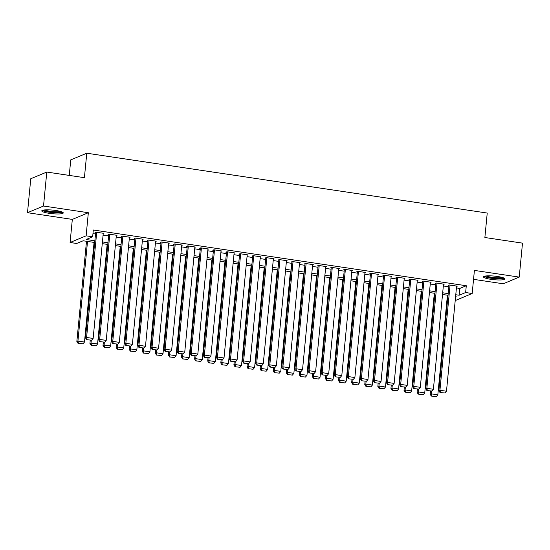 <?xml version="1.0" encoding="UTF-8"?>
<svg xmlns="http://www.w3.org/2000/svg" width="550" height="550" viewBox="0 0 550 550"><rect width="100%" height="100%" fill="white"/><g stroke="black" fill="none" stroke-linecap="round" stroke-linejoin="round"><path stroke-width="0.82" d="M49.143 213.311A10.801 1.808 -174.5 0 0 63.271 212.939A10.801 1.808 -174.5 0 0 55.901 210.499A10.801 1.808 -174.5 0 0 41.773 210.87A10.801 1.808 -174.5 0 0 49.143 213.311M490.827 279.311A10.801 1.808 -174.5 0 0 504.955 278.933A10.801 1.808 -174.5 0 0 497.585 276.492A10.801 1.808 -174.5 0 0 483.457 276.863A10.801 1.808 -174.5 0 0 490.827 279.311M94.696 242.495L83.139 240.769L76.642 243.478L70.097 242.495L86.116 235.819L92.661 236.803L86.164 239.504L94.861 240.804M72.325 219.395L88.344 212.719L43.519 206.023L46.791 172.054L30.772 178.729L27.5 212.699L72.325 219.395L70.097 242.495M69.259 175.409L70.751 159.892L86.769 153.216L487.231 213.049L484.873 237.511L522.5 243.134L519.227 277.104L474.409 270.407L472.182 293.507L456.163 300.183L455.263 300.046M473.543 279.345L503.209 283.779L519.227 277.104M43.519 206.023L27.5 212.699M103.228 233.654L103.916 233.365L96.064 232.196L94.985 232.643L95.638 232.739M116.311 235.613L117.006 235.324L109.154 234.149L108.068 234.603L108.721 234.699M129.401 237.566L130.089 237.277L122.238 236.101L121.158 236.555L121.811 236.651M142.484 239.518L143.179 239.236L135.328 238.061L134.241 238.508L134.901 238.611M155.574 241.478L156.262 241.189L148.411 240.013L147.331 240.467L147.984 240.563M168.657 243.43L169.352 243.141L161.501 241.972L160.414 242.419L161.074 242.522M181.748 245.389L182.442 245.101L174.584 243.925L173.504 244.379L174.157 244.475M194.837 247.342L195.525 247.053L187.674 245.884L186.594 246.331L187.248 246.428M207.921 249.301L208.615 249.012L200.764 247.837L199.678 248.291L200.331 248.387M221.011 251.254L221.698 250.965L213.847 249.789L212.768 250.243L213.421 250.339M234.094 253.206L234.788 252.924L226.937 251.749L225.851 252.196L226.504 252.299M247.184 255.166L247.871 254.877L240.02 253.701L238.941 254.155L239.594 254.251M260.267 257.118L260.961 256.829L253.11 255.661L252.024 256.107L252.684 256.211M273.357 259.077L274.044 258.789L266.193 257.613L265.114 258.067L265.767 258.163M286.44 261.03L287.134 260.741L279.283 259.572L278.197 260.019L278.857 260.116M299.53 262.989L300.224 262.701L292.366 261.525L291.287 261.979L291.94 262.075M312.62 264.942L313.308 264.653L305.456 263.478L304.377 263.931L305.03 264.028M325.703 266.894L326.397 266.613L318.546 265.437L317.46 265.884L318.113 265.987M338.793 268.854L339.481 268.565L331.629 267.389L330.55 267.843L331.203 267.939M351.876 270.806L352.571 270.518L344.719 269.349L343.633 269.796L344.286 269.899M364.966 272.766L365.654 272.477L357.803 271.301L356.723 271.755L357.376 271.851M378.049 274.718L378.744 274.429L370.893 273.261L369.806 273.707L370.466 273.804M391.139 276.678L391.827 276.389L383.976 275.213L382.896 275.667L383.549 275.763M404.223 278.63L404.917 278.341L397.066 277.166L395.979 277.619L396.639 277.716M417.312 280.582L418.007 280.294L410.149 279.125L409.069 279.572L409.723 279.675M430.402 282.542L431.09 282.253L423.239 281.077L422.159 281.531L422.812 281.627M443.486 284.494L444.18 284.206L436.329 283.037L435.243 283.484L435.896 283.587M456.431 287.939L459.8 288.441L466.29 285.739L93.314 230.003L92.661 236.803M92.964 233.633L95.514 234.011M103.084 235.139L108.604 235.964M116.167 237.098L121.688 237.923M129.257 239.051L134.778 239.876M142.347 241.01L147.861 241.835M155.43 242.962L160.951 243.788M168.52 244.922L174.034 245.747M181.603 246.874L187.124 247.699M194.693 248.827L200.214 249.652M207.776 250.786L213.297 251.611M220.866 252.739L226.387 253.564M233.949 254.698L239.47 255.523M247.039 256.651L252.56 257.476M260.129 258.61L265.643 259.428M273.212 260.562L278.733 261.387M286.303 262.515L291.816 263.34M299.386 264.474L304.906 265.299M312.476 266.427L317.996 267.252M325.559 268.386L331.079 269.211M338.649 270.339L344.169 271.164M351.732 272.298L357.252 273.116M364.822 274.251L370.342 275.076M377.905 276.203L383.426 277.028M390.995 278.163L396.516 278.988M404.085 280.115L409.599 280.94M417.168 282.074L422.689 282.899M430.258 284.027L435.779 284.852M443.341 285.986L448.862 286.804M456.576 286.454L457.263 286.165L449.412 284.989L448.332 285.443L448.986 285.539M88.344 212.719L86.116 235.819M466.29 285.739L465.637 292.531L472.182 293.507M46.791 172.054L84.411 177.678L86.769 153.216M455.586 296.718L456.115 296.498L455.613 296.423M448.044 295.295L442.523 294.47M434.961 293.336L429.44 292.511M421.871 291.383L416.35 290.558M408.788 289.424L403.267 288.606M395.697 287.471L390.177 286.646M382.607 285.519L377.094 284.694M369.524 283.559L364.004 282.734M356.434 281.607L350.921 280.782M343.351 279.647L337.831 278.822M330.261 277.695L324.741 276.87M317.178 275.736L311.657 274.918M304.088 273.783L298.567 272.958M291.005 271.831L285.484 271.006M277.915 269.871L272.394 269.046M264.825 267.919L259.311 267.094M251.742 265.959L246.221 265.134M238.652 264.007L233.138 263.182M225.569 262.048L220.048 261.229M212.479 260.095L206.958 259.27M199.396 258.143L193.875 257.317M186.306 256.183L180.785 255.358M173.222 254.231L167.702 253.406M160.132 252.271L154.612 251.446M147.042 250.319L141.529 249.494M133.959 248.366L128.439 247.541M120.869 246.407L115.356 245.582M107.786 244.454L102.266 243.629M455.778 294.731L459.147 295.233L465.637 292.531M102.431 241.938L107.944 242.763M115.514 243.891L121.034 244.716M128.604 245.85L134.124 246.668M141.687 247.803L147.208 248.627M154.777 249.755L160.297 250.58M167.86 251.714L173.381 252.539M180.95 253.667L186.471 254.492M194.04 255.626L199.554 256.451M207.123 257.579L212.644 258.404M220.213 259.538L225.727 260.356M233.296 261.491L238.817 262.316M246.386 263.443L251.907 264.268M259.469 265.403L264.99 266.228M272.559 267.355L278.08 268.18M285.643 269.314L291.163 270.139M298.732 271.267L304.253 272.092M311.822 273.226L317.336 274.044M324.906 275.179L330.426 276.004M337.996 277.131L343.509 277.956M351.079 279.091L356.599 279.916M364.169 281.043L369.689 281.868M377.252 283.002L382.772 283.827M390.342 284.955L395.862 285.78M403.425 286.907L408.946 287.732M416.515 288.867L422.036 289.692M429.605 290.819L435.119 291.644M442.688 292.779L448.209 293.604M459.8 288.441L459.147 295.233M456.61 286.069L446.483 391.243L439.938 390.259L438.859 390.713L439.993 392.494L445.005 392.996L439.993 392.494M449.02 285.154L438.859 390.713M450.065 285.086L439.938 390.259L440.426 392.308M445.005 392.996L446.483 391.243M430.513 391.078L430.196 394.322L431.283 393.869L431.537 391.201M447.418 295.199L437.828 394.845L436.349 396.605L431.337 396.096L436.349 396.605M431.771 395.918L431.283 393.869L437.828 394.845M431.337 396.096L430.196 394.322M503.546 277.874A9.343 1.561 5.5 0 1 491.391 278.032A9.343 1.561 5.5 0 1 485.045 276.093M486.372 275.921A8.656 1.451 -174.5 0 0 491.672 277.262A8.656 1.451 -174.5 0 0 502.274 277.454M484.048 276.354A10.732 1.794 -174.5 0 0 490.957 278.211A10.732 1.794 -174.5 0 0 504.474 278.321M61.861 211.881A9.343 1.561 5.5 0 1 52.992 212.424A9.343 1.561 5.5 0 1 43.519 210.286A9.343 1.561 5.5 0 1 43.361 210.093M44.688 209.928A8.656 1.451 -174.5 0 0 52.552 211.578A8.656 1.451 -174.5 0 0 60.589 211.461M42.364 210.361A10.732 1.794 -174.5 0 0 52.456 212.603A10.732 1.794 -174.5 0 0 62.789 212.327M443.52 284.109L433.393 389.283L426.855 388.307L425.769 388.761L426.91 390.534L431.922 391.036L426.91 390.534M435.937 283.195L425.769 388.761M436.982 283.133L426.855 388.307L427.336 390.356M431.922 391.036L433.393 389.283M430.437 282.157L420.31 387.331L413.765 386.354L412.686 386.801L413.82 388.582L418.832 389.084L413.82 388.582M422.847 281.243L412.686 386.801M423.892 281.174L413.765 386.354L414.253 388.403M418.832 389.084L420.31 387.331M417.347 280.197L407.22 385.371L400.682 384.395L399.596 384.849L400.73 386.623L405.749 387.131L400.73 386.623M409.764 279.29L399.596 384.849M410.809 279.221L400.682 384.395L401.163 386.444M405.749 387.131L407.22 385.371M404.264 278.245L394.137 383.419L387.592 382.442L386.513 382.889L387.647 384.67L392.659 385.172L387.647 384.67M396.674 277.331L386.513 382.889M397.719 277.269L387.592 382.442L388.08 384.491M392.659 385.172L394.137 383.419M417.422 389.118L417.113 392.363L418.192 391.916L418.454 389.242M434.335 293.246L424.737 392.893L423.259 394.646L418.248 394.144L423.259 394.646M418.681 393.965L418.192 391.916L424.737 392.893M418.248 394.144L417.113 392.363M404.339 387.166L404.023 390.411L405.109 389.957L405.364 387.289M421.245 291.287L411.647 390.94L410.176 392.693L405.158 392.191L410.176 392.693M405.591 392.006L405.109 389.957L411.647 390.94M405.158 392.191L404.023 390.411M391.249 385.206L390.94 388.458L392.019 388.004L392.281 385.33M408.162 289.334L398.564 388.981L397.086 390.741L392.074 390.232L397.086 390.741M392.507 390.053L392.019 388.004L398.564 388.981M392.074 390.232L390.94 388.458M378.166 383.254L377.85 386.499L378.936 386.052L379.191 383.377M395.072 287.375L385.474 387.028L384.003 388.781L378.984 388.279L384.003 388.781M379.418 388.101L378.936 386.052L385.474 387.028M378.984 388.279L377.85 386.499M391.174 276.286L381.047 381.459L374.502 380.483L373.422 380.937L374.557 382.711L379.576 383.219L374.557 382.711M383.584 275.378L373.422 380.937M384.636 275.309L374.502 380.483L374.99 382.532M379.576 383.219L381.047 381.459M365.076 381.294L364.767 384.546L365.846 384.092L366.101 381.418M381.982 285.423L372.391 385.069L370.913 386.829L365.901 386.32L370.913 386.829M366.334 386.141L365.846 384.092L372.391 385.069M365.901 386.32L364.767 384.546M378.091 274.333L367.964 379.507L361.419 378.531L360.332 378.978L361.474 380.758L366.486 381.26L361.474 380.758M370.501 273.419L360.332 378.978M371.546 273.357L361.419 378.531L361.907 380.579M366.486 381.26L367.964 379.507M351.993 379.342L351.677 382.587L352.756 382.14L353.018 379.466M368.899 283.47L359.301 383.116L357.823 384.869L352.811 384.368L357.823 384.869M353.244 384.189L352.756 382.14L359.301 383.116M352.811 384.368L351.677 382.587M365.001 272.381L354.874 377.554L348.329 376.571L347.249 377.025L348.384 378.806L353.396 379.308L348.384 378.806M357.411 271.466L347.249 377.025M358.456 271.397L348.329 376.571L348.817 378.62M353.396 379.308L354.874 377.554M338.903 377.389L338.587 380.634L339.673 380.181L339.928 377.513M355.809 281.511L346.218 381.164L344.74 382.917L339.728 382.408L344.74 382.917M340.161 382.229L339.673 380.181L346.218 381.164M339.728 382.408L338.587 380.634M351.918 270.421L341.791 375.595L335.246 374.619L334.159 375.072L335.301 376.846L340.312 377.348L335.301 376.846M344.327 269.507L334.159 375.072M345.373 269.445L335.246 374.619L335.734 376.668M340.312 377.348L341.791 375.595M325.813 375.43L325.504 378.675L326.583 378.228L326.844 375.554M342.726 279.558L333.128 379.204L331.65 380.957L326.638 380.456L331.65 380.957M327.071 380.277L326.583 378.228L333.128 379.204M326.638 380.456L325.504 378.675M338.827 268.469L328.701 373.643L322.156 372.666L321.076 373.113L322.211 374.894L327.222 375.396L322.211 374.894M331.238 267.554L321.076 373.113M332.282 267.486L322.156 372.666L322.644 374.715M327.222 375.396L328.701 373.643M312.73 373.478L312.414 376.723L313.5 376.269L313.754 373.601M329.636 277.599L320.045 377.252L318.567 379.005L313.555 378.503L318.567 379.005M313.988 378.317L313.5 376.269L320.045 377.252M313.555 378.503L312.414 376.723M325.744 266.509L315.611 371.683L309.072 370.707L307.986 371.161L309.127 372.934L314.139 373.443L309.127 372.934M318.154 265.602L307.986 371.161M319.199 265.533L309.072 370.707L309.554 372.756M314.139 373.443L315.611 371.683M299.64 371.518L299.331 374.77L300.41 374.316L300.671 371.642M316.553 275.646L306.955 375.293L305.477 377.053L300.465 376.544L305.477 377.053M300.898 376.365L300.41 374.316L306.955 375.293M300.465 376.544L299.331 374.77M312.654 264.557L302.528 369.731L295.982 368.754L294.903 369.201L296.038 370.982L301.049 371.484L296.038 370.982M305.064 263.643L294.903 369.201M306.109 263.581L295.982 368.754L296.471 370.803M301.049 371.484L302.528 369.731M286.557 369.566L286.241 372.811L287.327 372.364L287.581 369.689M303.462 273.687L293.865 373.34L292.394 375.093L287.382 374.591L292.394 375.093M287.808 374.413L287.327 372.364L293.865 373.34M287.382 374.591L286.241 372.811M299.564 262.597L289.438 367.771L282.899 366.795L281.813 367.249L282.947 369.022L287.966 369.531L282.947 369.022M291.981 261.69L281.813 367.249M293.026 261.621L282.899 366.795L283.381 368.844M287.966 369.531L289.438 367.771M273.467 367.606L273.157 370.858L274.237 370.404L274.498 367.73M290.379 271.734L280.782 371.381L279.304 373.141L274.292 372.632L279.304 373.141M274.725 372.453L274.237 370.404L280.782 371.381M274.292 372.632L273.157 370.858M260.384 365.654L260.067 368.899L261.154 368.452L261.408 365.777M277.289 269.782L267.692 369.428L266.221 371.181L261.202 370.679L266.221 371.181M261.635 370.501L261.154 368.452L267.692 369.428M261.202 370.679L260.067 368.899M247.294 363.701L246.984 366.946L248.064 366.493L248.318 363.825M264.199 267.822L254.609 367.476L253.131 369.229L248.119 368.727L253.131 369.229M248.552 368.541L248.064 366.493L254.609 367.476M248.119 368.727L246.984 366.946M286.481 260.645L276.354 365.819L269.809 364.842L268.73 365.289L269.864 367.07L274.876 367.572L269.864 367.07M278.891 259.731L268.73 365.289M279.936 259.669L269.809 364.842L270.298 366.891M274.876 367.572L276.354 365.819M273.391 258.692L263.264 363.866L256.719 362.883L255.64 363.337L256.774 365.118L261.793 365.619L256.774 365.118M265.801 257.778L255.64 363.337M266.853 257.709L256.719 362.883L257.207 364.932M261.793 365.619L263.264 363.866M260.308 256.733L250.181 361.907L243.636 360.931L242.55 361.384L243.691 363.158L248.703 363.66L243.691 363.158M252.718 255.819L242.55 361.384M253.763 255.757L243.636 360.931L244.124 362.979M248.703 363.66L250.181 361.907M234.211 361.742L233.894 364.987L234.974 364.54L235.235 361.866M251.116 265.87L241.519 365.516L240.048 367.269L235.029 366.768L240.048 367.269M235.462 366.589L234.974 364.54L241.519 365.516M235.029 366.768L233.894 364.987M247.218 254.781L237.091 359.954L230.546 358.978L229.467 359.425L230.601 361.206L235.613 361.707L230.601 361.206M239.628 253.866L229.467 359.425M240.673 253.804L230.546 358.978L231.034 361.027M235.613 361.707L237.091 359.954M221.121 359.789L220.804 363.034L221.891 362.581L222.145 359.913M238.026 263.911L228.436 363.564L226.958 365.317L221.946 364.815L226.958 365.317M222.379 364.629L221.891 362.581L228.436 363.564M221.946 364.815L220.804 363.034M234.135 252.821L224.008 357.995L217.463 357.019L216.377 357.473L217.518 359.246L222.53 359.755L217.518 359.246M226.545 251.914L216.377 357.473M227.59 251.845L217.463 357.019L217.951 359.067M222.53 359.755L224.008 357.995M208.031 357.83L207.721 361.082L208.801 360.628L209.062 357.954M224.943 261.958L215.346 361.604L213.867 363.364L208.856 362.856L213.867 363.364M209.289 362.677L208.801 360.628L215.346 361.604M208.856 362.856L207.721 361.082M221.045 250.869L210.918 356.043L204.373 355.066L203.294 355.513L204.428 357.294L209.44 357.796L204.428 357.294M213.455 249.954L203.294 355.513M214.5 249.893L204.373 355.066L204.861 357.115M209.44 357.796L210.918 356.043M194.947 355.877L194.631 359.123L195.718 358.676L195.972 356.001M211.853 259.999L202.262 359.652L200.784 361.405L195.772 360.903L200.784 361.405M196.206 360.724L195.718 358.676L202.262 359.652M195.772 360.903L194.631 359.123M207.962 248.909L197.828 354.083L191.29 353.107L190.204 353.561L191.345 355.334L196.357 355.843L191.345 355.334M200.372 248.002L190.204 353.561M201.417 247.933L191.29 353.107L191.771 355.156M196.357 355.843L197.828 354.083M181.857 353.918L181.548 357.17L182.627 356.716L182.889 354.042M198.77 258.046L189.173 357.692L187.694 359.453L182.683 358.944L187.694 359.453M183.116 358.765L182.627 356.716L189.173 357.692M182.683 358.944L181.548 357.17M194.872 246.957L184.745 352.131L178.2 351.154L177.121 351.601L178.255 353.382L183.267 353.884L178.255 353.382M187.282 246.042L177.121 351.601M188.327 245.981L178.2 351.154L178.688 353.203M183.267 353.884L184.745 352.131M168.774 351.966L168.458 355.211L169.544 354.764L169.799 352.089M185.68 256.094L176.083 355.74L174.611 357.493L169.599 356.991L174.611 357.493M170.026 356.812L169.544 354.764L176.083 355.74M169.599 356.991L168.458 355.211M181.782 245.004L171.655 350.178L165.117 349.195L164.031 349.649L165.165 351.429L170.184 351.931L165.165 351.429M174.199 244.09L164.031 349.649M175.244 244.021L165.117 349.195L165.598 351.244M170.184 351.931L171.655 350.178M155.684 350.013L155.375 353.258L156.454 352.804L156.716 350.137M172.597 254.134L162.999 353.788L161.521 355.541L156.509 355.039L161.521 355.541M156.942 354.853L156.454 352.804L162.999 353.788M156.509 355.039L155.375 353.258M168.699 243.045L158.572 348.219L152.027 347.243L150.947 347.696L152.082 349.47L157.094 349.979L152.082 349.47M161.109 242.131L150.947 347.696M162.154 242.069L152.027 347.243L152.515 349.291M157.094 349.979L158.572 348.219M142.601 348.054L142.285 351.299L143.371 350.852L143.626 348.178M159.507 252.182L149.909 351.828L148.438 353.581L143.419 353.079L148.438 353.581M143.853 352.901L143.371 350.852L149.909 351.828M143.419 353.079L142.285 351.299M155.609 241.093L145.482 346.266L138.937 345.29L137.858 345.737L138.992 347.518L144.011 348.019L138.992 347.518M148.019 240.178L137.858 345.737M149.071 240.116L138.937 345.29L139.425 347.339M144.011 348.019L145.482 346.266M142.526 239.133L132.399 344.307L125.854 343.331L124.767 343.784L125.909 345.558L130.921 346.067L125.909 345.558M134.936 238.226L124.767 343.784M135.981 238.157L125.854 343.331L126.342 345.379M130.921 346.067L132.399 344.307M129.436 237.181L119.309 342.354L112.764 341.378L111.684 341.825L112.819 343.606L117.831 344.107L112.819 343.606M121.846 236.266L111.684 341.825M122.891 236.204L112.764 341.378L113.252 343.427M117.831 344.107L119.309 342.354M129.511 346.101L129.202 349.346L130.281 348.893L130.536 346.225M146.417 250.222L136.826 349.876L135.348 351.629L130.336 351.127L135.348 351.629M130.769 350.941L130.281 348.893L136.826 349.876M130.336 351.127L129.202 349.346M116.428 344.142L116.112 347.394L117.191 346.94L117.453 344.266M133.334 248.27L123.736 347.916L122.265 349.676L117.246 349.168L122.265 349.676M117.679 348.989L117.191 346.94L123.736 347.916M117.246 349.168L116.112 347.394M103.338 342.189L103.022 345.434L104.108 344.988L104.363 342.313M120.244 246.311L110.653 345.964L109.175 347.717L104.163 347.215L109.175 347.717M104.596 347.036L104.108 344.988L110.653 345.964M104.163 347.215L103.022 345.434M116.353 235.221L106.226 340.395L99.681 339.419L98.594 339.873L99.736 341.646L104.748 342.155L99.736 341.646M108.762 234.314L98.594 339.873M109.808 234.245L99.681 339.419L100.169 341.468M104.748 342.155L106.226 340.395M90.248 340.23L89.939 343.482L91.018 343.028L91.279 340.361M107.161 244.358L97.563 344.004L96.085 345.764L91.073 345.256L96.085 345.764M91.506 345.077L91.018 343.028L97.563 344.004M91.073 345.256L89.939 343.482M103.262 233.269L93.136 338.442L86.591 337.466L85.511 337.913L86.646 339.694L91.657 340.196L86.646 339.694M95.672 232.354L85.511 337.913M96.718 232.292L86.591 337.466L87.079 339.515M91.657 340.196L93.136 338.442M86.501 241.271L76.849 341.522L77.935 341.076L87.526 241.423M94.071 242.406L84.48 342.052L83.002 343.805L77.99 343.303L83.002 343.805M78.423 343.124L77.935 341.076L84.48 342.052M77.99 343.303L76.849 341.522"/></g></svg>
